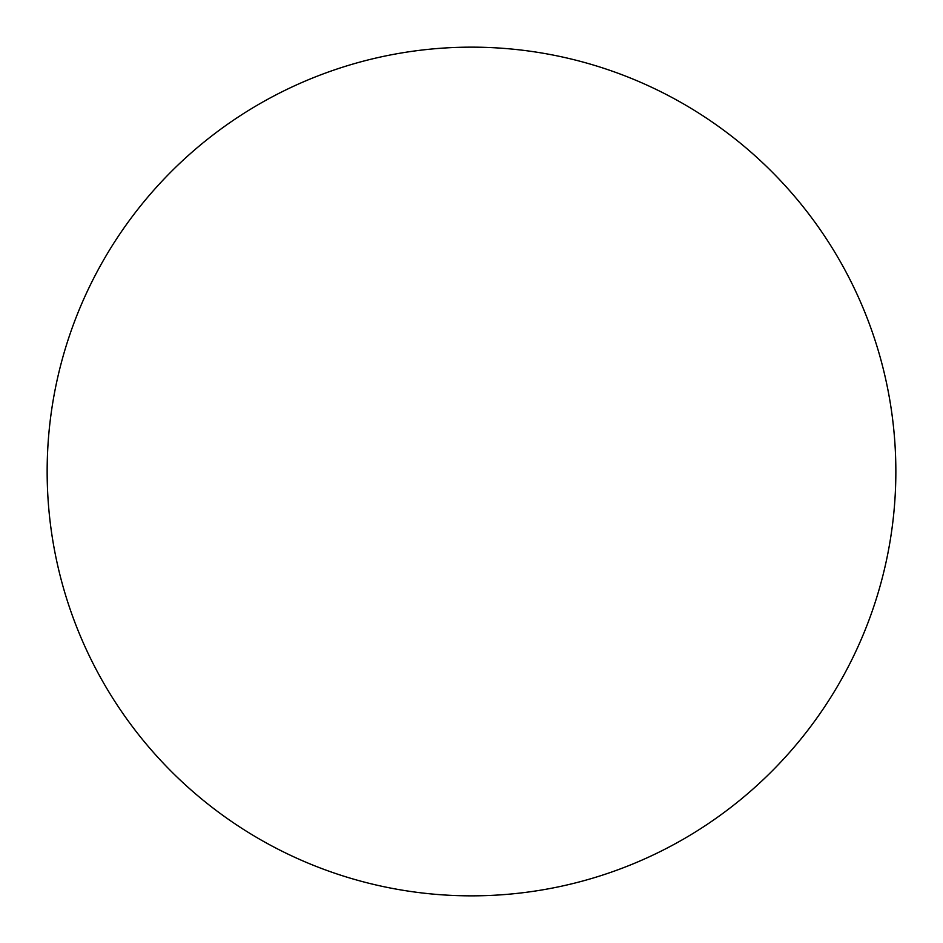 <?xml version="1.0" encoding="UTF-8"?>
<svg xmlns="http://www.w3.org/2000/svg" width="943" height="943" viewBox="0 0 943 943"><rect width="100%" height="100%" fill="white"/><g stroke="black" fill="none" stroke-linecap="round" stroke-linejoin="round"><path stroke-width="1.41" d="M471.5 47.15A424.35 424.35 0 0 1 895.85 471.5A424.35 424.35 0 0 1 471.5 895.85A424.35 424.35 0 0 1 47.15 471.5A424.35 424.35 0 0 1 471.5 47.15M47.15 471.5A424.35 424.35 0 0 0 471.5 895.85A424.35 424.35 0 0 0 895.85 471.5A424.35 424.35 0 0 0 471.5 47.15A424.35 424.35 0 0 0 47.15 471.5"/></g></svg>
